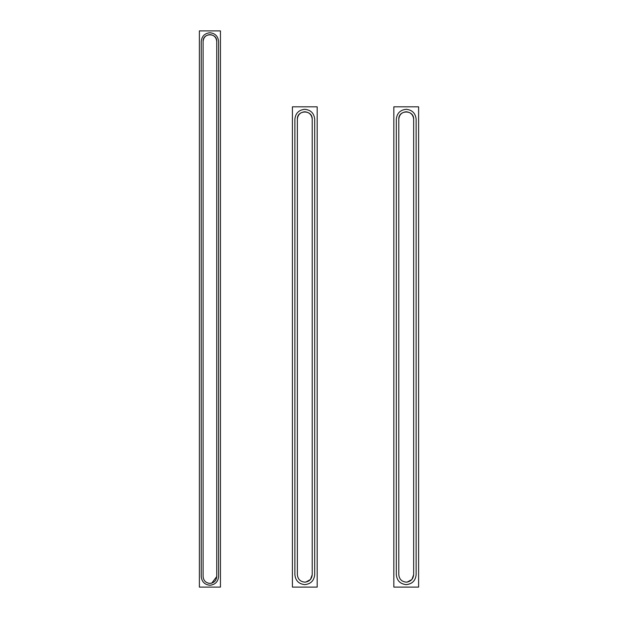<?xml version="1.0" encoding="UTF-8"?>
<svg xmlns="http://www.w3.org/2000/svg" width="618" height="618" viewBox="0 0 618 618"><rect width="100%" height="100%" fill="white"/><g stroke="black" fill="none" stroke-linecap="round" stroke-linejoin="round"><path stroke-width="0.93" d="M292.407 587.1L292.407 106.821L317.181 106.821L317.181 587.1L292.407 587.1L317.181 587.1L317.181 106.821L292.407 106.821L292.407 587.1M314.701 574.717C314.075 580.688 310.769 583.995 304.79 584.62C298.818 583.995 295.512 580.688 294.886 574.717L294.886 119.212C295.512 113.233 298.818 109.934 304.79 109.301C310.769 109.934 314.075 113.233 314.701 119.212L314.701 574.717C314.075 580.688 310.769 583.995 304.79 584.62C298.818 583.995 295.512 580.688 294.886 574.717L294.886 119.212C295.512 113.233 298.818 109.934 304.79 109.301C310.769 109.934 314.075 113.233 314.701 119.212L314.701 574.717C314.075 580.688 310.769 583.995 304.79 584.62C298.818 583.995 295.512 580.688 294.886 574.717M294.886 119.212C295.512 113.233 298.818 109.934 304.79 109.301C310.769 109.934 314.075 113.233 314.701 119.212M304.79 582.148C307.192 581.901 307.192 581.901 304.79 582.148C300.309 581.669 297.837 579.197 297.358 574.717L297.358 119.212C296.957 109.625 312.631 109.625 312.221 119.212L312.221 574.717C311.75 579.197 309.278 581.669 304.79 582.148C300.309 581.669 297.837 579.197 297.358 574.717L297.358 119.212C297.837 114.732 300.309 112.252 304.79 111.781C309.278 112.252 311.75 114.732 312.221 119.212L312.221 574.717C311.75 579.197 309.278 581.669 304.79 582.148L305.508 582.11M305.848 582.071L310.46 579.529L312.221 574.717M393.836 587.1L393.836 106.821L418.61 106.821L418.61 587.1L393.836 587.1L418.61 587.1L418.61 106.821L393.836 106.821L393.836 587.1M406.227 584.62C400.248 583.995 396.941 580.688 396.316 574.717L396.316 119.212C396.941 113.233 400.248 109.934 406.227 109.301C412.198 109.934 415.505 113.233 416.13 119.212L416.13 574.717C415.505 580.688 412.198 583.995 406.227 584.62C400.248 583.995 396.941 580.688 396.316 574.717L396.316 119.212C396.941 113.233 400.248 109.934 406.227 109.301C412.198 109.934 415.505 113.233 416.13 119.212L416.13 574.717C415.505 580.688 412.198 583.995 406.227 584.62C400.248 583.995 396.941 580.688 396.316 574.717C396.941 580.688 400.248 583.995 406.227 584.62C412.198 583.995 415.505 580.688 416.13 574.717C415.505 580.688 412.198 583.995 406.227 584.62M406.227 109.301C412.198 109.934 415.505 113.233 416.13 119.212C415.505 113.233 412.198 109.934 406.227 109.301C400.248 109.934 396.941 113.233 396.316 119.212C396.941 113.233 400.248 109.934 406.227 109.301M406.227 582.148C408.622 581.901 408.622 581.901 406.227 582.148C401.739 581.669 399.267 579.197 398.788 574.717L398.788 119.212C398.386 109.625 414.06 109.625 413.658 119.212L413.658 574.717C413.179 579.197 410.707 581.669 406.227 582.148C401.739 581.669 399.267 579.197 398.788 574.717L398.788 119.212C399.267 114.732 401.739 112.252 406.227 111.781C410.707 112.252 413.179 114.732 413.658 119.212L413.658 574.717C413.179 579.197 410.707 581.669 406.227 582.148L406.938 582.11M407.277 582.071L411.889 579.529L413.658 574.717M199.39 587.1L199.39 30.9L220.448 30.9L220.448 587.1L199.39 587.1L220.448 587.1L220.448 30.9L199.39 30.9L199.39 587.1M218.587 576.571C218.038 581.801 215.149 584.69 209.919 585.238C204.689 584.69 201.8 581.801 201.252 576.571L201.252 41.429C201.8 36.199 204.689 33.31 209.919 32.762C215.149 33.31 218.038 36.199 218.587 41.429L218.587 576.571C218.038 581.801 215.149 584.69 209.919 585.238C204.689 584.69 201.8 581.801 201.252 576.571L201.252 41.429C201.8 36.199 204.689 33.31 209.919 32.762C215.149 33.31 218.038 36.199 218.587 41.429L218.587 576.571C218.038 581.801 215.149 584.69 209.919 585.238C204.689 584.69 201.8 581.801 201.252 576.571M201.252 41.429C201.8 36.199 204.689 33.31 209.919 32.762C215.149 33.31 218.038 36.199 218.587 41.429M216.733 576.571C216.3 580.681 214.029 582.952 209.919 583.384C205.809 582.952 203.538 580.681 203.106 576.571L203.106 41.429C203.538 37.319 205.809 35.048 209.919 34.616C214.029 35.048 216.3 37.319 216.733 41.429L216.733 576.571L211.773 583.129L209.919 583.384C214.029 582.952 216.3 580.681 216.733 576.571L216.733 41.429C217.103 32.646 202.735 32.646 203.106 41.429L203.106 576.571C203.538 580.681 205.809 582.952 209.919 583.384L209.525 583.369M210.63 583.346L209.602 583.377M208.057 583.129L209.919 583.384M416.13 574.717L416.13 119.212M396.316 119.212L396.316 574.717"/></g></svg>
